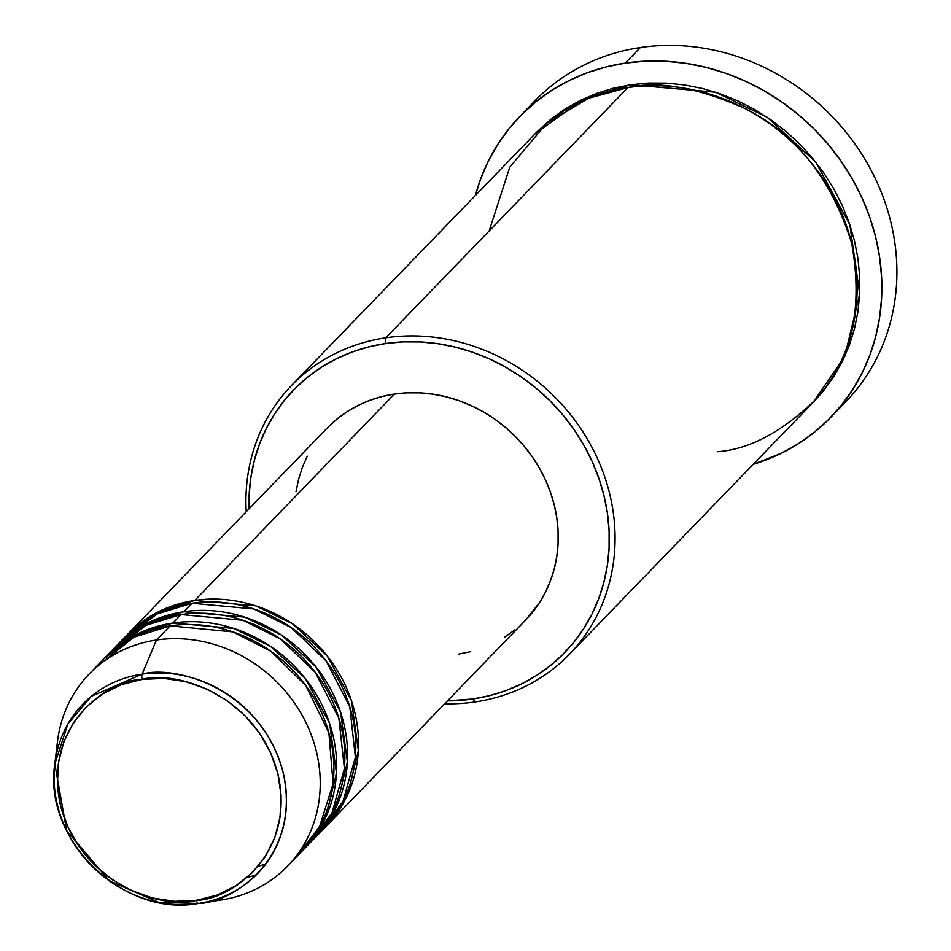 <?xml version="1.0" encoding="UTF-8"?>
<svg xmlns="http://www.w3.org/2000/svg" width="951" height="951" viewBox="0 0 951 951"><rect width="100%" height="100%" fill="white"/><g stroke="black" fill="none" stroke-linecap="round" stroke-linejoin="round"><path stroke-width="1.43" d="M294.168 858.717L319.215 827.667L333.088 783.731L328.891 732.852L305.877 685.707L270.809 651.233L232.876 631.892L170.134 625.889L156.463 640.023L142.115 674.164A4.6 1.617 81.6 0 0 142.127 679.394C172.809 670.265 256.342 692.292 277.906 773.829C296.498 855.805 229.25 900.062 196.381 900.312C165.7 909.441 82.166 887.414 60.602 805.877C42.01 723.913 109.258 679.644 142.127 679.394A4.6 1.617 -98.4 0 1 142.115 674.164L91.237 696.382L67.901 723.973L54.825 763.903L66.653 830.651L109.531 880.995L158.817 902.356L198.426 903.45A4.6 1.617 -98.4 0 1 196.381 900.312L174.663 901.31L152.742 898.041L131.452 890.6L111.612 879.295L93.994 864.542L79.266 846.937L67.985 827.12L60.602 805.877L57.405 784.028L58.498 762.393L63.848 741.816L73.251 723.081L86.339 706.914L102.613 693.945L121.455 684.649L142.127 679.394L163.845 678.396L185.766 681.677L207.056 689.106L226.897 700.412L244.514 715.164L259.254 732.781L270.524 752.586L277.906 773.829L281.104 795.678L280.01 817.313L274.661 837.89L265.27 856.625L252.17 872.792L235.896 885.773L217.066 895.057L196.381 900.312A4.6 1.617 81.6 0 0 198.426 903.45A121.728 110.054 44.1 0 1 54.825 763.903A121.728 110.054 44.1 0 1 142.115 674.164L156.463 640.023A138.073 124.831 -135.9 0 0 57.452 741.816L54.825 763.903C42.724 839.543 123.178 917.679 198.426 903.45L198.961 903.367A121.728 110.054 44.1 0 1 198.426 903.45C232.543 903.188 302.335 857.255 283.029 772.176C260.657 687.549 173.962 664.69 142.115 674.164A121.728 110.054 44.1 0 1 282.97 771.903A121.728 110.054 44.1 0 1 198.961 903.367L220.941 900.015A138.073 124.831 -135.9 0 0 316.243 750.886A138.073 124.831 -135.9 0 0 156.463 640.023L170.134 625.889A138.073 124.831 -135.9 0 0 102.851 659.911L89.168 674.045A138.073 124.831 44.1 0 1 156.463 640.023A138.073 124.831 44.1 0 1 300.908 713.167A138.073 124.831 44.1 0 1 287.63 866.076A138.073 124.831 44.1 0 1 220.347 900.11A138.073 124.831 -135.9 0 0 220.941 900.015M127.47 634.472A138.073 124.831 44.1 0 0 126.114 635.898L161.159 610.483L194.765 600.438L255.569 605.811L292.444 623.737L327.227 655.964L351.49 700.78L358.361 750.505L347.46 795.048L324.553 827.905A138.073 124.831 44.1 0 0 325.931 826.502A138.073 124.831 44.1 0 0 339.21 673.593A138.073 124.831 44.1 0 0 194.765 600.438L394.451 394.059A138.073 124.831 -135.9 0 0 327.168 428.093L127.47 634.472A138.073 124.831 44.1 0 1 194.765 600.438L394.451 394.059L407.147 392.834L420.021 392.882L432.967 394.178L445.841 396.733L458.525 400.526L470.9 405.495L482.846 411.605L494.258 418.809L505.005 427.023L515.002 436.164L524.144 446.162L532.346 456.908L539.526 468.296L545.624 480.231L550.558 492.582L554.314 505.231L556.822 518.069L558.082 530.967L558.071 543.794L556.799 556.43L554.267 568.769L550.498 580.657L545.541 592.009L539.431 602.72L525.57 620.183M333.837 809.051L339.21 800.041M318.977 833.456L342.978 801.479L355.365 757.21L349.802 706.89L326.134 660.897L291.184 627.577L253.786 608.949L192.019 603.267A138.073 124.831 -135.9 0 0 124.736 637.301L116.533 645.777A138.073 124.831 44.1 0 1 183.816 611.755L244.621 617.116L281.508 635.042L316.291 667.269L340.541 712.097L347.424 761.822L336.511 806.353L313.604 839.21A138.073 124.831 44.1 0 0 314.995 837.807A138.073 124.831 44.1 0 0 328.261 684.898A138.073 124.831 44.1 0 0 183.816 611.755L192.019 603.267L183.816 611.755L150.21 621.788L115.178 647.203A138.073 124.831 44.1 0 1 116.533 645.777M308.041 844.773L332.03 812.796L344.417 768.515L338.853 718.195L315.185 672.214L280.248 638.882L242.85 620.254L181.082 614.572A138.073 124.831 -135.9 0 0 113.787 648.606L105.585 657.082A138.073 124.831 44.1 0 1 172.88 623.06L233.684 628.421L270.56 646.359L305.342 678.574L329.605 723.402L336.476 773.127L325.575 817.67L302.668 850.515A138.073 124.831 44.1 0 0 304.047 849.112A138.073 124.831 44.1 0 0 317.325 696.203A138.073 124.831 44.1 0 0 172.88 623.06L181.082 614.572L172.88 623.06L139.274 633.104L104.23 658.508A138.073 124.831 44.1 0 1 105.585 657.082M265.816 863.995L258.149 866.29M256.473 874.754L246.856 877.69M717.316 451.725C749.031 449.561 781.865 432.134 815.815 399.456C851.514 361.428 863.46 309.36 851.668 243.242C831.293 178.396 795.488 133.366 744.264 108.164C697.202 87.433 658.401 80.573 627.874 87.599L385.785 337.807A193.315 174.77 44.1 0 1 588.015 440.206A193.315 174.77 44.1 0 1 569.423 654.288A193.315 174.77 44.1 0 1 475.215 701.921A193.315 174.77 44.1 0 1 444.676 703.776A193.315 174.77 -135.9 0 0 475.215 701.921L472.79 698.997A188.702 170.609 44.1 0 1 447.493 700.863L472.79 698.997L489.706 695.621L506.051 690.557L521.647 683.864L536.364 675.602L550.035 665.855L562.552 654.728L573.774 642.305L583.617 628.706L591.962 614.084L598.738 598.571L603.885 582.309L607.344 565.465L609.092 548.192L609.104 530.658L607.38 513.029L603.944 495.483L598.821 478.187L592.069 461.306L583.748 445.009L573.928 429.436L562.73 414.755L550.237 401.096L536.566 388.59L521.873 377.369L506.289 367.526L489.955 359.169L473.039 352.381L455.695 347.21L438.102 343.715L420.425 341.932L402.82 341.873L385.476 343.549L385.785 337.807A193.315 174.77 -135.9 0 0 246.214 511.745A193.315 174.77 44.1 0 1 291.577 385.44A193.315 174.77 44.1 0 1 385.785 337.807L627.874 87.599A193.315 174.77 -135.9 0 0 533.666 135.244L291.577 385.44M249.031 508.833A188.702 170.609 44.1 0 1 385.476 343.549L368.548 346.937L352.215 352.001L336.606 358.693L321.902 366.943L308.231 376.691L295.713 387.83L284.48 400.252L274.649 413.84L266.304 428.461L259.528 443.974L254.381 460.236L250.921 477.093L249.174 494.365L249.031 508.833M527.627 108.866A216.329 195.573 44.1 0 1 640.332 47.55A216.329 195.573 -135.9 0 0 534.914 100.865L519.864 116.414A216.329 195.573 44.1 0 1 625.283 63.099L640.332 47.55L625.283 63.099A216.329 195.573 44.1 0 1 851.597 177.694A216.329 195.573 44.1 0 1 830.794 417.263A216.329 195.573 44.1 0 1 753.216 464.338L781.389 453.211L798.246 443.748L813.925 432.574L828.273 419.807L841.148 405.566L852.417 389.993L861.986 373.232L869.761 355.448L875.657 336.797L879.627 317.491L881.625 297.687L881.636 277.585L879.663 257.388L875.728 237.274L869.856 217.446L862.117 198.093L852.572 179.406L841.326 161.551L828.476 144.718L814.151 129.063L798.495 114.738L781.651 101.864L763.772 90.595L745.061 81.013L725.661 73.215L705.785 67.295L685.612 63.289L665.343 61.244L645.17 61.185L625.283 63.099L605.882 66.974L587.159 72.787L569.269 80.455L552.412 89.917L536.733 101.091L522.384 113.858L509.51 128.1L498.241 143.672L488.671 160.434L480.909 178.229L475.369 195.49A216.329 195.573 44.1 0 1 519.864 116.414M630.608 84.77L715.556 92.223L767.077 117.199L815.744 162.086L849.814 224.614L859.692 294.097L844.726 356.494L812.879 402.665L823.507 390.813L833.575 376.893L842.122 361.915L849.077 346.021L854.343 329.355L857.885 312.094L859.68 294.406L859.692 276.444L857.933 258.387L854.402 240.413L849.16 222.7L842.241 205.404L833.718 188.702L823.661 172.761L812.178 157.711L799.387 143.72L785.395 130.917L770.334 119.422L754.369 109.341L737.643 100.782L720.311 93.816L702.551 88.526L684.518 84.948L666.401 83.117L648.38 83.058L630.608 84.77L613.276 88.241L596.539 93.424L580.55 100.283L565.488 108.747L551.473 118.72L535.044 133.841L583.855 98.702L630.608 84.77M56.608 753.323A138.073 124.831 44.1 0 1 89.168 674.045M304.047 849.112L312.249 840.636A138.073 124.831 -135.9 0 0 325.527 687.728A138.073 124.831 -135.9 0 0 181.082 614.572L146.038 625.306L109.805 652.957M287.63 866.076L301.312 851.941A138.073 124.831 -135.9 0 0 314.591 699.033A138.073 124.831 -135.9 0 0 170.134 625.889L133.675 637.313L96.324 667.281M830.794 417.263L845.831 401.714A216.329 195.573 -135.9 0 0 866.634 162.145A216.329 195.573 -135.9 0 0 640.332 47.55A216.329 195.573 44.1 0 1 869.547 167.317A216.329 195.573 44.1 0 1 838.081 409.251M569.423 654.288L811.512 404.08A193.315 174.77 -135.9 0 0 830.104 190.01A193.315 174.77 -135.9 0 0 627.874 87.599L588.645 98.25L546.849 123.083L509.76 167.186L489.159 230.962M295.999 491.774L298.531 479.447L302.299 467.547L307.256 456.195M328.773 426.464L337.926 418.309L347.935 411.177L358.693 405.138L370.117 400.24L382.064 396.531L394.451 394.059A138.073 124.831 -135.9 0 1 538.908 467.203A138.073 124.831 -135.9 0 1 525.63 620.123L325.931 826.502M514.86 629.895L504.862 637.027M470.721 651.673L458.334 654.145M314.995 837.807L323.197 829.331A138.073 124.831 -135.9 0 0 336.476 676.411A138.073 124.831 -135.9 0 0 192.019 603.267L156.974 614.001L120.741 641.64M475.215 701.921A193.315 174.77 -135.9 0 0 609.579 493.45A193.315 174.77 -135.9 0 0 385.785 337.807L385.476 343.549A188.702 170.609 44.1 0 1 603.944 495.483A188.702 170.609 44.1 0 1 472.79 698.997L475.215 701.921M339.317 799.779L333.872 808.968M328.368 811.084L322.936 820.273"/></g></svg>
